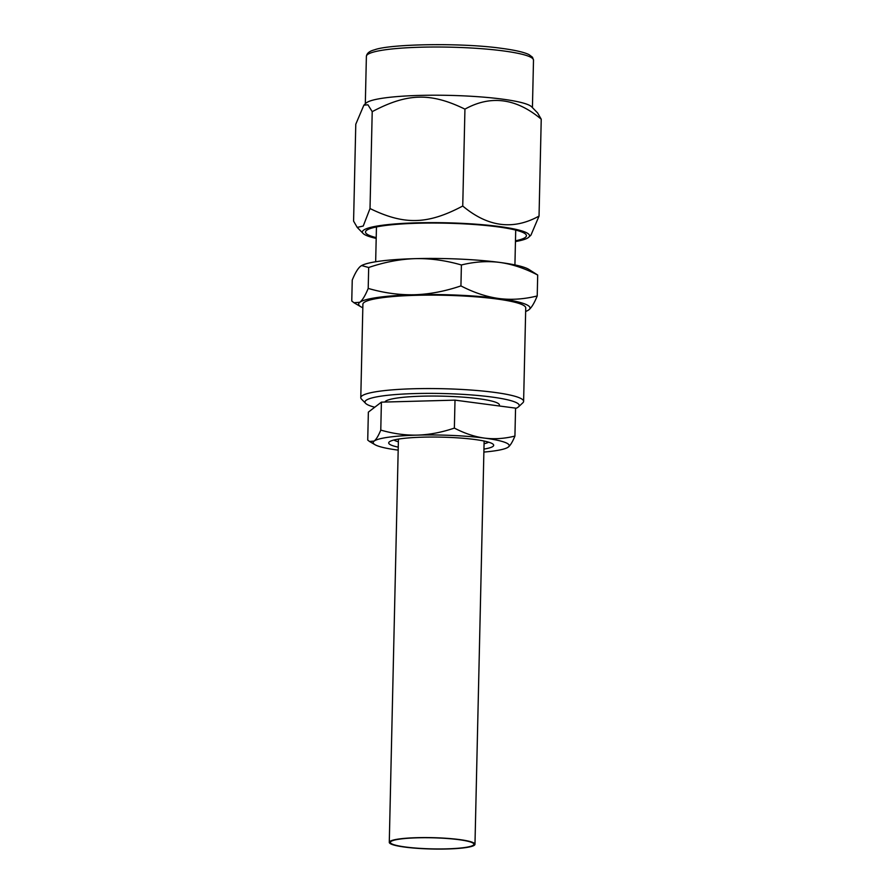 <?xml version="1.0" encoding="UTF-8"?>
<svg xmlns="http://www.w3.org/2000/svg" width="893" height="893" viewBox="0 0 893 893"><rect width="100%" height="100%" fill="white"/><g stroke="black" fill="none" stroke-linecap="round" stroke-linejoin="round"><path stroke-width="1.34" d="M363.875 105.162L366.074 103.086A83.574 11.073 1.3 0 1 384.436 97.951A83.574 11.073 1.3 0 1 502.067 99.09A83.574 11.073 1.3 0 1 531.692 106.847L537.597 112.92L541.236 119.193C516.199 98.208 490.77 94.848 464.94 109.136C430.672 92.437 407.286 93.073 372.214 111.658L367.938 104.805L363.875 105.162L355.782 124.227L353.583 221.118L357.222 227.402L363.25 226.018L370.015 208.538L372.214 111.658M376.187 238.409A83.574 11.073 1.3 0 1 363.116 233.464A83.574 11.073 1.3 0 1 381.545 225.371A83.574 11.073 1.3 0 1 479.563 224.467A83.574 11.073 1.3 0 1 528.734 237.225A83.574 11.073 1.3 0 1 515.451 241.568M370.015 208.538C404.283 225.248 427.669 224.612 462.741 206.026C487.768 227.023 513.207 230.372 539.037 216.084L530.944 235.149L528.734 237.225M539.037 216.084L541.236 119.193M462.741 206.026L464.94 109.136M376.21 237.627A80.493 10.671 1.3 0 1 366.242 230.628A80.493 10.671 1.3 0 1 416.741 223.272A80.493 10.671 1.3 0 1 497.211 226.777A80.493 10.671 -178.7 0 1 525.743 234.245A80.493 10.671 -178.7 0 1 515.473 240.797M527.752 310.53L528.835 309.838C531.502 307.717 534.304 303.095 537.218 295.963L537.698 275.033L528.567 269.228A85.717 11.363 -178.7 0 0 499.723 262.419A85.717 11.363 -178.7 0 0 415.212 258.646C400.142 259.137 384.626 262.084 368.675 267.498L361.62 265.556L360.627 266.192C357.959 268.313 355.157 272.934 352.244 280.067L351.764 300.997L353.929 302.716L359.812 302.292A85.717 11.363 -178.7 0 0 360.895 306.801A85.717 11.363 -178.7 0 0 362.826 307.761M361.71 265.511A85.717 11.363 1.3 0 1 361.832 265.444A85.717 11.363 1.3 0 1 415.212 258.646C430.18 258.3 445.585 260.41 461.402 264.975L460.933 285.905C444.881 291.341 429.366 294.288 414.397 294.746C399.316 295.081 383.923 292.971 368.206 288.417L368.675 267.498M368.206 288.417C365.259 295.583 362.469 300.204 359.812 302.292A85.717 11.363 -178.7 0 1 414.397 294.746A85.717 11.363 -178.7 0 1 498.908 298.519C486.506 296.811 473.848 292.603 460.933 285.905M537.698 275.033C524.693 268.302 512.035 264.105 499.723 262.419C487.321 260.856 474.551 261.716 461.402 264.975M537.218 295.963C523.99 299.233 511.22 300.093 498.908 298.519A85.717 11.363 -178.7 0 1 528.835 309.838A85.717 11.363 -178.7 0 1 527.629 310.585L527.841 310.485M525.653 311.456A85.717 11.363 -178.7 0 0 527.629 310.585M374.747 407.23A77.144 10.225 1.3 0 1 365.639 403.379L361.486 399.115A81.43 10.794 1.3 0 1 360.783 397.653L362.904 304.223A81.43 10.794 1.3 0 1 381.557 297.793A81.43 10.794 -178.7 0 1 471.984 296.532A81.43 10.794 -178.7 0 1 525.731 307.918L523.611 401.348A81.43 10.794 1.3 0 1 522.851 402.776L518.509 406.851A77.144 10.225 1.3 0 1 515.551 408.514M360.783 397.653A81.43 10.794 1.3 0 1 379.436 391.223A81.43 10.794 1.3 0 1 469.874 389.962A81.43 10.794 1.3 0 1 523.611 401.348M365.639 403.379A77.144 10.225 1.3 0 1 382.639 395.912A77.144 10.225 1.3 0 1 473.123 395.074A77.144 10.225 1.3 0 1 518.509 406.851M384.883 402.04A57.331 7.602 1.3 0 1 433.54 396.046A57.331 7.602 1.3 0 1 495.805 402.296A57.331 7.602 1.3 0 1 499.421 405.054L499.399 405.991M514.926 436.074C512.593 441.767 510.372 445.44 508.273 447.092A68.047 9.019 -178.7 0 0 484.508 438.106C494.365 439.345 504.5 438.675 514.926 436.074L515.562 408.123L455.006 400.142L381.4 402.14L368.363 412.119L367.726 440.07L369.445 441.443L374.111 441.109A68.047 9.019 -178.7 0 0 374.971 444.681A68.047 9.019 -178.7 0 0 397.865 450.083A68.047 9.019 1.3 0 0 398.178 450.128M507.313 447.683L508.273 447.092A68.047 9.019 1.3 0 1 507.313 447.683A68.047 9.019 1.3 0 1 483.883 452.07M381.4 402.14L380.775 430.091C378.453 435.751 376.232 439.423 374.111 441.109A68.047 9.019 1.3 0 1 417.433 435.114A68.047 9.019 1.3 0 1 484.508 438.106C474.741 436.777 464.695 433.44 454.37 428.093L455.006 400.142M398.245 447.147A52.508 6.954 1.3 0 1 389.192 441.99A52.508 6.954 1.3 0 1 422.858 437.168A52.508 6.954 1.3 0 1 493.226 444.346A52.508 6.954 1.3 0 1 483.95 449.09M380.775 430.091C393.333 433.719 405.556 435.393 417.433 435.114C429.399 434.735 441.711 432.391 454.37 428.093M484.073 443.754A48.222 6.396 -178.7 0 0 488.56 442.158M393.958 440.003A48.222 6.396 -178.7 0 0 398.367 441.801M465.164 847.691A42.864 5.682 -178.7 0 0 474.976 844.298A42.864 5.682 -178.7 0 0 446.69 838.315A42.864 5.682 -178.7 0 0 399.093 838.973A42.864 5.682 -178.7 0 0 389.281 842.356A42.864 5.682 -178.7 0 0 417.567 848.35A42.864 5.682 -178.7 0 0 465.164 847.691M464.338 847.58A41.792 5.537 -178.7 0 0 473.904 844.276A41.792 5.537 -178.7 0 0 446.333 838.438A41.792 5.537 -178.7 0 0 399.919 839.085A41.792 5.537 -178.7 0 0 390.353 842.378A41.792 5.537 -178.7 0 0 417.935 848.227A41.792 5.537 -178.7 0 0 464.338 847.58M366.387 56.348A83.574 11.073 1.3 0 1 414.452 47.418A83.574 11.073 1.3 0 1 503.161 50.89A83.574 11.073 1.3 0 1 533.501 60.144L532.518 57.264L529.013 54.618C524.024 52.196 514.937 50.108 501.754 48.367C461.581 42.574 389.705 43.969 374.48 49.829C369.512 51.091 366.822 53.267 366.387 56.348L365.315 103.811M532.429 107.606L533.501 60.144M363.116 233.464L357.222 227.402M515.707 230.093L514.926 264.92M376.455 226.934L375.663 261.761M360.895 306.801L353.929 302.716M374.971 444.681L369.445 441.443M484.129 441.053L474.976 844.298M398.434 439.11L389.281 842.356"/></g></svg>
